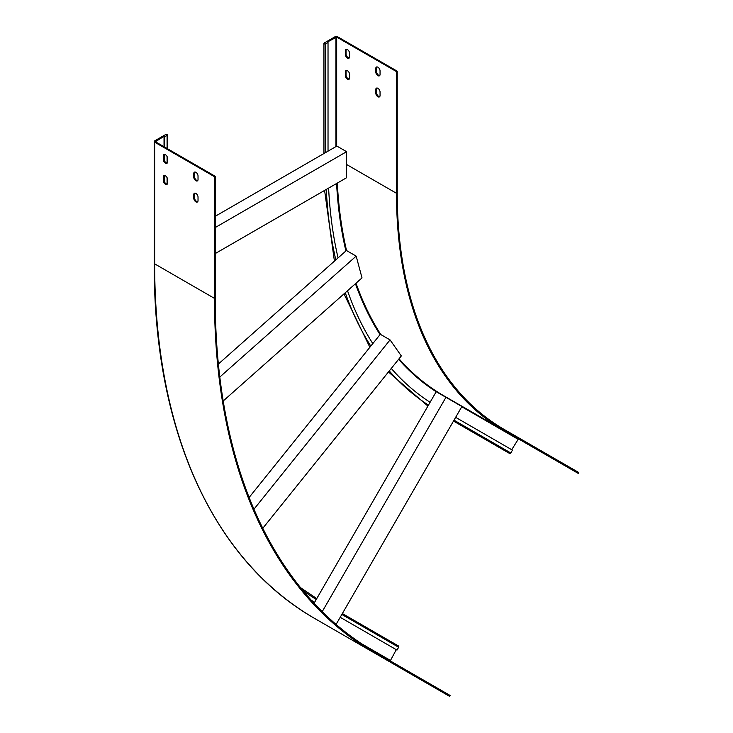 <?xml version="1.0" encoding="UTF-8"?>
<svg xmlns="http://www.w3.org/2000/svg" width="733" height="733" viewBox="0 0 733 733"><rect width="100%" height="100%" fill="white"/><g stroke="black" fill="none" stroke-linecap="round" stroke-linejoin="round"><path stroke-width="1.1" d="M215.209 216.299L328.027 151.163L328.027 42.487L327.294 42.065L336.676 37.071L396.498 71.605L397.231 71.183L337.409 36.65A1.548 0.898 0 0 0 335.21 36.65L324.252 42.981A1.035 0.596 0 0 0 325.709 43.824L328.027 42.487M328.613 188.106A530.683 306.394 120 0 0 338.06 257.915L218.37 364.044M391.285 368.424A530.683 306.394 120 0 0 430.088 402.307L316.244 599.484A758.288 437.803 -60 0 1 302.857 590.486M347.515 290.744A530.683 306.394 120 0 0 372.813 343.603L249.128 497.46M397.231 71.183L397.231 192.88A516.893 298.432 120 0 0 504.277 429.501L578.795 472.528L578.282 473.426L443.941 395.857L518.46 438.884L511.716 449.714M346.608 164.494L396.498 193.301A517.929 299.027 120 0 0 503.763 430.399M379.74 75.517A3.014 1.741 60 0 1 377.596 74.308A3.014 1.741 60 0 1 376.515 71.541L376.515 68.022A3.014 1.741 60 0 1 376.817 66.932M379.74 96.619A3.014 1.741 60 0 1 377.596 95.409A3.014 1.741 60 0 1 376.515 92.642L376.515 89.124A3.014 1.741 60 0 1 376.817 88.033M349.284 57.925A3.014 1.741 60 0 1 347.14 56.725A3.014 1.741 60 0 1 346.058 53.958L346.058 50.44A3.014 1.741 60 0 1 346.361 49.349M349.284 79.036A3.014 1.741 60 0 1 347.14 77.826A3.014 1.741 60 0 1 346.058 75.059L346.058 71.541A3.014 1.741 60 0 1 346.361 70.45M396.498 193.301L396.498 71.605M375.782 68.444A3.014 1.741 60 0 1 376.405 67.06A3.014 1.741 60 0 1 378.732 67.876A3.014 1.741 60 0 1 380.051 70.909L380.051 74.427A3.014 1.741 60 0 1 379.419 75.801A3.014 1.741 60 0 1 377.101 74.995A3.014 1.741 60 0 1 375.782 71.962L375.782 68.444L376.515 68.022M375.782 89.545A3.014 1.741 60 0 1 376.405 88.162A3.014 1.741 60 0 1 378.732 88.977A3.014 1.741 60 0 1 380.051 92.01L380.051 95.528A3.014 1.741 60 0 1 379.419 96.903A3.014 1.741 60 0 1 377.101 96.096A3.014 1.741 60 0 1 375.782 93.064L375.782 89.545L376.515 89.124M345.325 50.861A3.014 1.741 60 0 1 345.949 49.477A3.014 1.741 60 0 1 348.276 50.284A3.014 1.741 60 0 1 349.586 53.317L349.586 56.835A3.014 1.741 60 0 1 348.963 58.219A3.014 1.741 60 0 1 346.645 57.412A3.014 1.741 60 0 1 345.325 54.379L345.325 50.861L346.058 50.44M345.325 71.962A3.014 1.741 60 0 1 345.949 70.579A3.014 1.741 60 0 1 348.276 71.385A3.014 1.741 60 0 1 349.586 74.427L349.586 77.936A3.014 1.741 60 0 1 348.963 79.32A3.014 1.741 60 0 1 346.645 78.513A3.014 1.741 60 0 1 345.325 75.481L345.325 71.962L346.058 71.541M453.498 421.072L509.563 453.443A1.035 0.843 -60 0 0 510.819 452.976L512.449 450.135L455.651 417.343M554.295 459.573L556.448 460.819M541.375 452.114L543.529 453.361M523.838 441.99L525.992 443.236M510.919 434.532L513.073 435.769M338.06 257.915L346.425 250.494L356.174 256.119L362.01 277.889L223.198 400.978M430.088 402.307L436.208 391.697L461.891 406.522L336.09 624.424M372.813 343.603L380.317 334.275L390.057 339.901L401.327 355.936L262.79 528.282M328.027 151.163L336.859 146.069L346.608 151.694L346.608 177.716L215.209 253.581M215.209 227.551L346.608 151.694M164.769 182.425L164.769 175.553M164.769 161.324L164.769 154.452M164.769 147.15L164.769 136.741L164.036 136.32L155.387 141.735L215.209 176.277L214.476 176.699L154.654 142.156A1.548 0.898 180 0 1 154.205 141.524A1.548 0.898 180 0 1 154.654 140.892L165.621 134.56A1.035 0.596 180 0 1 167.078 135.403L164.769 136.741M219.799 377.046L356.174 256.119M314.063 603.259L316.244 599.484M322.218 611.643L445.957 397.323M314.604 602.315A761.56 439.69 -60 0 1 311.223 600.162M253.957 509.215L390.057 339.901M214.476 176.699L214.476 298.386A775.349 447.652 -60 0 0 375.058 653.323L389.754 661.817A1.548 1.264 120 0 1 389.718 661.789M375.058 653.323L449.576 696.35L450.089 695.452L375.571 652.434A774.314 447.048 -60 0 1 215.209 297.964L215.209 176.277M314.594 602.343A761.56 439.69 -60 0 1 311.333 600.281M425.589 682.505L427.742 683.742M412.67 675.038L414.823 676.284M395.133 664.913L397.286 666.16M382.205 657.455L384.358 658.701M342.366 613.558L398.431 645.938A1.035 0.843 120 0 1 398.651 647.248L397.011 650.089L340.204 617.287L396.278 649.667L390.249 660.9M164.036 146.728L164.036 136.32M193.769 173.529A3.014 1.741 60 0 1 194.392 172.154A3.014 1.741 60 0 1 196.71 172.961A3.014 1.741 60 0 1 198.029 175.993L198.029 179.512A3.014 1.741 60 0 1 197.406 180.895A3.014 1.741 60 0 1 195.079 180.08A3.014 1.741 60 0 1 193.769 177.047L193.769 173.529L194.492 173.107A3.014 1.741 60 0 1 194.795 172.017M193.769 194.63A3.014 1.741 60 0 1 194.392 193.255A3.014 1.741 60 0 1 196.71 194.062A3.014 1.741 60 0 1 198.029 197.095L198.029 200.613A3.014 1.741 60 0 1 197.406 201.996A3.014 1.741 60 0 1 195.079 201.19A3.014 1.741 60 0 1 193.769 198.148L193.769 194.63L194.492 194.208A3.014 1.741 60 0 1 194.795 193.118M163.303 155.946A3.014 1.741 60 0 1 163.926 154.562A3.014 1.741 60 0 1 166.254 155.378A3.014 1.741 60 0 1 167.573 158.41L167.573 161.929A3.014 1.741 60 0 1 166.95 163.303A3.014 1.741 60 0 1 164.623 162.497A3.014 1.741 60 0 1 163.303 159.464L163.303 155.946L164.036 155.524A3.014 1.741 60 0 1 164.339 154.434M163.303 177.047A3.014 1.741 60 0 1 163.926 175.673A3.014 1.741 60 0 1 166.254 176.479A3.014 1.741 60 0 1 167.573 179.512L167.573 183.03A3.014 1.741 60 0 1 166.95 184.404A3.014 1.741 60 0 1 164.623 183.598A3.014 1.741 60 0 1 163.303 180.565L163.303 177.047L164.036 176.626A3.014 1.741 60 0 1 164.339 175.535M197.727 180.602A3.014 1.741 60 0 1 195.574 179.393A3.014 1.741 60 0 1 194.492 176.626L194.492 173.107M197.727 201.703A3.014 1.741 60 0 1 195.574 200.494A3.014 1.741 60 0 1 194.492 197.727L194.492 194.208M167.261 163.019A3.014 1.741 60 0 1 165.117 161.81A3.014 1.741 60 0 1 164.036 159.043L164.036 155.524M167.261 184.12A3.014 1.741 60 0 1 165.117 182.911A3.014 1.741 60 0 1 164.036 180.144L164.036 176.626M325.709 152.501L325.709 43.824M326.295 189.444A533.954 308.281 120 0 0 335.824 259.894M389.278 370.925A533.954 308.281 120 0 0 428.448 405.138M345.27 292.733A533.954 308.281 120 0 0 370.806 346.104M337.299 183.094A517.929 299.027 120 0 0 346.544 250.558M356.018 283.204A517.929 299.027 120 0 0 380.821 334.569M399.027 358.794A517.929 299.027 120 0 0 443.941 395.857L518.46 438.884M336.594 183.497A518.451 299.33 120 0 0 345.894 250.961M355.441 283.717A518.451 299.33 120 0 0 380.051 334.605M398.624 359.298A518.451 299.33 120 0 0 436.181 391.743M336.676 146.169L336.676 37.071M335.943 146.591L335.943 37.071M461.763 406.751L517.837 439.122M454.011 420.174L510.819 452.976M345.325 75.481L346.058 75.059M345.325 54.379L346.058 53.958M375.782 93.064L376.515 92.642M375.782 71.962L376.515 71.541M167.078 184.13L167.078 177.661M167.078 163.028L167.078 156.56M167.078 148.487L167.078 135.403M214.476 298.386L154.654 263.853A1.548 0.898 180 0 1 154.205 263.22L154.205 141.524M154.205 263.22C153.609 429.565 212.781 560.571 315.236 618.789L315.236 618.789A775.349 447.652 -60 0 1 154.654 263.853L154.654 142.156M361.699 643.821L390.167 660.259M341.844 614.456L398.651 647.248M164.036 180.144L163.303 180.565M164.036 159.043L163.303 159.464M194.492 197.727L193.769 198.148M194.492 176.626L193.769 177.047M324.6 190.424L334.422 261.14M343.988 293.869L369.863 347.268M388.444 371.952L427.907 406.073M323.949 153.518L323.949 43.403M316.748 598.614L300.512 587.609M315.236 618.789L389.754 661.817M167.39 183.928L167.39 178.403M167.39 162.818L167.39 157.302M167.39 148.662L167.39 134.982"/></g></svg>
